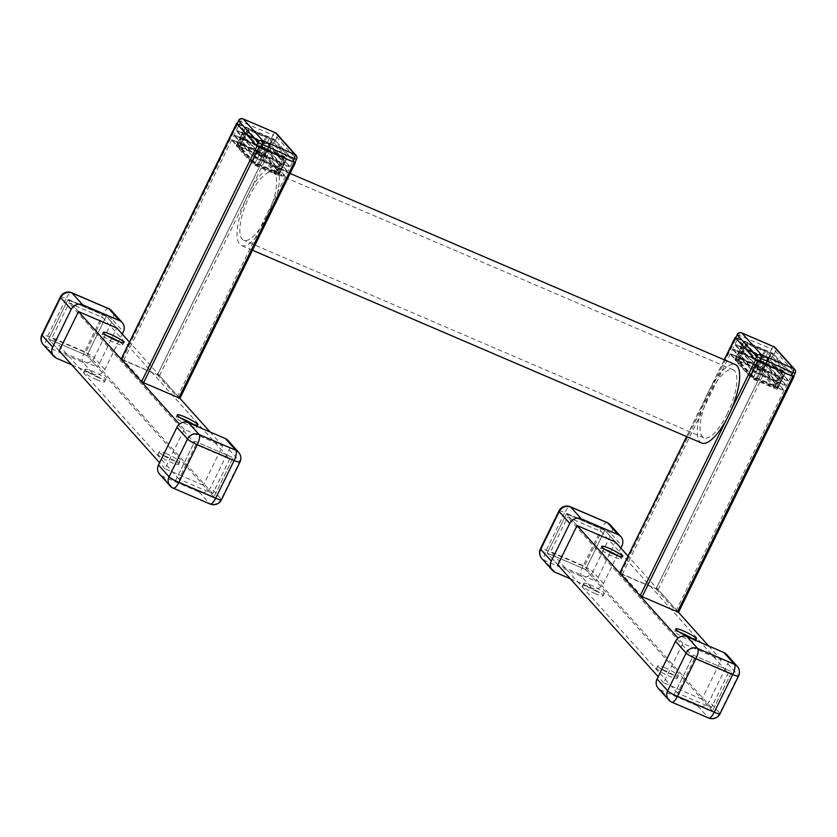 <?xml version="1.0" encoding="UTF-8"?>
<svg xmlns="http://www.w3.org/2000/svg" width="837" height="837" viewBox="0 0 837 837"><rect width="100%" height="100%" fill="white"/><g stroke="black" fill="none" stroke-linecap="round" stroke-linejoin="round"><path stroke-width="0.63" stroke-dasharray="4.18 3.14" d="M267.097 216.134A37.037 12.178 113.2 0 1 243.619 240.282A37.037 12.178 113.2 0 1 249.363 196.371A37.037 12.178 113.2 0 1 272.841 172.223A37.037 12.178 113.2 0 1 267.097 216.134M727.343 413.677A37.037 12.178 113.2 0 1 703.865 437.824A37.037 12.178 113.2 0 1 709.609 393.913A37.037 12.178 113.2 0 1 733.086 369.766A37.037 12.178 113.2 0 1 727.343 413.677M701.636 443.024A42.697 14.041 113.2 0 1 708.259 392.407A42.697 14.041 113.2 0 1 735.315 364.566M248.014 194.864A42.697 14.041 113.2 0 1 275.07 167.023A42.697 14.041 113.2 0 1 268.447 217.641A42.697 14.041 113.2 0 1 241.391 245.482A42.697 14.041 113.2 0 1 248.014 194.864M619.861 573.042L658.144 589.656L678.451 612.286L793.926 376.577M656.051 588.903L675.94 611.062L642.188 596.572L622.299 574.412L656.051 588.903L771.526 353.193L791.415 375.353L757.663 360.862L737.774 338.703L771.526 353.193M620.897 573.376L736.372 337.667L771.662 352.806L656.187 588.516M736.372 337.667L735.723 337.416M658.144 589.656L773.618 353.936L793.643 376.263M773.618 353.936L771.662 352.806M622.299 574.412L737.774 338.703M675.94 611.062L791.415 375.353M642.188 596.572L757.663 360.862M121.271 359.031L159.543 375.646L179.861 398.276L295.325 162.566M157.461 374.892L177.339 397.062L143.587 382.572L123.709 360.412L157.461 374.892L272.935 139.183L292.814 161.342L259.062 146.862L239.183 124.703L272.935 139.183M122.307 359.376L237.781 123.656L273.061 138.806L157.586 374.516M237.781 123.656L237.122 123.416M159.543 375.646L275.017 139.936L295.053 162.263M275.017 139.936L273.061 138.806M123.709 360.412L239.183 124.703M177.339 397.062L292.814 161.342M143.587 382.572L259.062 146.862M106.77 335.637A11.488 1.632 26.1 0 0 102.03 334.779A11.488 1.632 26.1 0 0 115.098 342.898A11.488 1.632 26.1 0 0 122.662 344.886A11.488 1.632 26.1 0 0 119.084 341.663M98.159 377.466A11.488 1.632 -153.9 0 1 85.092 369.347A11.488 1.632 -153.9 0 1 92.666 371.335A11.488 1.632 -153.9 0 1 105.734 379.454A11.488 1.632 -153.9 0 1 98.159 377.466M97.008 379.82A11.488 1.632 -153.9 0 1 83.941 371.701A11.488 1.632 -153.9 0 1 91.505 373.689A11.488 1.632 -153.9 0 1 104.573 381.818A11.488 1.632 -153.9 0 1 97.008 379.82M193.127 424.192A11.488 1.632 -153.9 0 1 196.716 427.404A11.488 1.632 -153.9 0 1 189.141 425.416A11.488 1.632 -153.9 0 1 176.073 417.297A11.488 1.632 -153.9 0 1 180.813 418.155M166.709 453.853A11.488 1.632 26.1 0 0 159.135 451.865A11.488 1.632 26.1 0 0 172.202 459.984A11.488 1.632 26.1 0 0 179.777 461.972A11.488 1.632 26.1 0 0 166.709 453.853M165.548 456.217A11.488 1.632 26.1 0 0 157.984 454.219A11.488 1.632 26.1 0 0 171.051 462.338A11.488 1.632 26.1 0 0 178.616 464.336A11.488 1.632 26.1 0 0 165.548 456.217M203.349 485.188L164.994 468.73L184.234 429.444L222.59 445.901L203.349 485.188L213.927 496.979L175.571 480.522L194.812 441.235L233.167 457.693L213.927 496.979L233.167 457.693L194.812 441.235L175.571 480.522L213.927 496.979L86.985 355.516L106.236 316.229L67.881 299.772L48.64 339.058L86.985 355.516L106.236 316.229L116.814 328.02L106.236 316.229L67.881 299.772L48.64 339.058L86.985 355.516L97.563 367.307L116.814 328.02M229.715 459.063L195.963 444.573L179.024 479.151L212.776 493.631L229.715 459.063L102.784 317.6L69.032 303.12L52.093 337.688L85.845 352.178L102.784 317.6M222.59 445.901L210.097 431.986M179.924 398.36L129.453 342.103M184.234 429.444L179.453 424.118M78.458 311.563L67.881 299.772L78.458 311.563M164.994 468.73L159.585 462.704M59.218 350.849L48.64 339.058L59.218 350.849L97.563 367.307M212.776 493.631L85.845 352.178M195.963 444.573L69.032 303.12M179.024 479.151L52.093 337.688M605.36 549.637A11.488 1.632 26.1 0 0 600.621 548.779A11.488 1.632 26.1 0 0 613.699 556.898A11.488 1.632 26.1 0 0 621.263 558.886A11.488 1.632 26.1 0 0 617.685 555.674M596.76 591.466A11.488 1.632 -153.9 0 1 583.692 583.347A11.488 1.632 -153.9 0 1 591.257 585.345A11.488 1.632 -153.9 0 1 604.324 593.464A11.488 1.632 -153.9 0 1 596.76 591.466M595.609 593.831A11.488 1.632 -153.9 0 1 582.531 585.712A11.488 1.632 -153.9 0 1 590.106 587.7A11.488 1.632 -153.9 0 1 603.174 595.818A11.488 1.632 -153.9 0 1 595.609 593.831M691.728 638.192A11.488 1.632 -153.9 0 1 695.306 641.404A11.488 1.632 -153.9 0 1 687.742 639.416A11.488 1.632 -153.9 0 1 674.674 631.297A11.488 1.632 -153.9 0 1 679.414 632.155M665.3 667.863A11.488 1.632 26.1 0 0 657.736 665.865A11.488 1.632 26.1 0 0 670.803 673.994A11.488 1.632 26.1 0 0 678.368 675.982A11.488 1.632 26.1 0 0 665.3 667.863M664.149 670.217A11.488 1.632 26.1 0 0 656.574 668.229A11.488 1.632 26.1 0 0 669.652 676.348A11.488 1.632 26.1 0 0 677.217 678.336A11.488 1.632 26.1 0 0 664.149 670.217M701.94 699.198L663.584 682.73L682.835 643.444L721.191 659.912L701.94 699.198L712.517 710.979L674.162 694.522L693.413 655.235L731.768 671.703L712.517 710.979L731.768 671.703L693.413 655.235L674.162 694.522L712.517 710.979L585.586 569.526L604.837 530.239L566.482 513.772L547.231 553.058L585.586 569.526L604.837 530.239L615.415 542.031L604.837 530.239L566.482 513.772L547.231 553.058L585.586 569.526L596.164 581.307L615.415 542.031M728.305 673.063L694.553 658.583L677.625 693.151L711.377 707.642L728.305 673.063L601.374 531.61L567.622 517.12L550.694 551.688L584.435 566.178L601.374 531.61M721.191 659.912L708.698 645.986M678.525 612.37L628.043 556.113M682.835 643.444L678.054 638.118M577.059 525.563L566.482 513.772L577.059 525.563M663.584 682.73L658.185 676.714M557.808 564.849L547.231 553.058L557.808 564.849L596.164 581.307M711.377 707.642L584.435 566.178M694.553 658.583L567.622 517.12M677.625 693.151L550.694 551.688M228.02 440.461A8.841 8.255 -41.9 0 1 229.108 449.657L210.631 487.364A8.841 8.255 -41.9 0 1 199.112 491.936L162.294 476.127A8.841 8.255 -41.9 0 1 159.564 474.171M726.61 654.461A8.841 8.255 -41.9 0 1 727.709 663.657L709.232 701.375A8.841 8.255 -41.9 0 1 697.713 705.936L660.895 690.138A8.841 8.255 -41.9 0 1 658.164 688.181M570.3 578.765L591.937 588.055A8.841 8.255 138.1 0 0 603.456 583.483L620.813 548.047M71.7 364.765L93.336 374.045A8.841 8.255 138.1 0 0 104.855 369.483L122.212 334.047M237.541 143.587A5.304 0.753 -153.9 0 1 237.384 143.221A5.304 0.753 -153.9 0 1 240.868 144.142L258.518 151.717A5.304 0.753 -153.9 0 1 264.387 155.107L279.83 172.317A5.304 0.753 -153.9 0 1 279.987 172.673A5.304 0.753 -153.9 0 1 276.492 171.752L258.853 164.188A5.304 0.753 -153.9 0 1 252.983 160.798L237.541 143.587L239.623 139.34L255.065 156.55A5.304 0.753 26.1 0 0 260.935 159.94L278.575 167.515A5.304 0.753 26.1 0 0 282.069 168.436A5.304 0.753 26.1 0 0 281.912 168.08L266.469 150.859A5.304 0.753 26.1 0 0 260.589 147.469L242.95 139.905A5.304 0.753 26.1 0 0 239.455 138.984A5.304 0.753 26.1 0 0 239.623 139.34M255.295 156.08L239.853 138.869A5.304 0.753 -153.9 0 1 239.685 138.513A5.304 0.753 -153.9 0 1 243.18 139.434L260.82 146.998A5.304 0.753 -153.9 0 1 266.7 150.388L282.142 167.599A5.304 0.753 -153.9 0 1 282.299 167.965A5.304 0.753 -153.9 0 1 278.805 167.044L261.165 159.469A5.304 0.753 -153.9 0 1 255.295 156.08L257.367 151.842A5.304 0.753 26.1 0 0 263.247 155.232L280.887 162.796A5.304 0.753 26.1 0 0 284.381 163.717A5.304 0.753 26.1 0 0 284.214 163.361L268.771 146.151A5.304 0.753 26.1 0 0 262.902 142.761L245.262 135.186A5.304 0.753 26.1 0 0 241.767 134.265A5.304 0.753 26.1 0 0 241.924 134.631L257.367 151.842M242.155 134.15A5.304 0.753 -153.9 0 1 241.998 133.794A5.304 0.753 -153.9 0 1 245.492 134.715L263.132 142.29A5.304 0.753 -153.9 0 1 269.001 145.68L284.444 162.891A5.304 0.753 -153.9 0 1 284.611 163.246A5.304 0.753 -153.9 0 1 281.117 162.326L263.477 154.751A5.304 0.753 -153.9 0 1 257.597 151.361L242.155 134.15L244.854 128.657A5.304 0.753 -153.9 0 1 244.697 128.302A5.304 0.753 -153.9 0 1 248.181 129.212L265.831 136.787A5.304 0.753 -153.9 0 1 271.701 140.177L287.143 157.387A5.304 0.753 -153.9 0 1 287.3 157.743A5.304 0.753 -153.9 0 1 283.806 156.833L266.166 149.258A5.304 0.753 -153.9 0 1 260.297 145.868L244.854 128.657M236.986 123.709L275.446 140.407L295.011 162.336M239.34 131.283L237.017 130.666L236.892 131.378L239.34 131.283L266.961 143.127L270.644 145.858L289.257 166.615L287.039 166.239L289.487 166.134L270.874 145.387L266.961 143.127M236.892 131.378L255.505 152.125L237.122 130.907M255.735 151.654L287.269 165.768M239.11 131.754L266.721 143.598M259.648 153.914L259.418 154.385L287.039 166.239M259.418 154.385L255.505 152.125M237.028 135.992L234.705 135.385L234.58 136.086L237.028 135.992L264.649 147.846L268.332 150.576L286.945 171.323L284.726 170.947L287.175 170.853L268.562 150.105L264.649 147.846M234.58 136.086L253.192 156.843L234.81 135.615M253.423 156.362L284.957 170.476M236.798 136.462L264.419 148.316M257.346 158.622L257.105 159.103L284.726 170.947M257.105 159.103L253.192 156.843M234.726 140.71L232.393 140.093L232.267 140.804L234.726 140.71L262.337 152.564L266.02 155.295L284.643 176.042L282.414 175.665L284.873 175.571L266.25 154.824L262.337 152.564M232.267 140.804L251.121 161.081L232.498 140.334M251.121 161.081L282.644 175.195M234.496 141.181L262.107 153.035M255.034 163.341L254.804 163.811L282.414 175.665M254.804 163.811L250.891 161.551M258.288 152.188L240.637 144.613A5.304 0.753 26.1 0 0 237.143 143.692A5.304 0.753 26.1 0 0 237.31 144.058L252.753 161.269A5.304 0.753 26.1 0 0 258.623 164.659L276.262 172.223A5.304 0.753 26.1 0 0 279.757 173.144A5.304 0.753 26.1 0 0 279.6 172.788L264.157 155.577A5.304 0.753 26.1 0 0 258.288 152.188L257.357 154.071A5.304 0.753 -153.9 0 1 263.236 157.461L278.679 174.671A5.304 0.753 -153.9 0 1 278.836 175.038A5.304 0.753 -153.9 0 1 275.342 174.117L257.702 166.542A5.304 0.753 -153.9 0 1 251.832 163.152L236.39 145.941A5.304 0.753 -153.9 0 1 236.222 145.586A5.304 0.753 -153.9 0 1 239.717 146.506L257.357 154.071M258.099 154.897L260.548 156.31L276.053 173.667L254.511 164.303L239.005 146.946L258.099 154.897L266.564 137.613L269.012 139.026L284.528 156.383L262.985 147.019L247.47 129.662L266.564 137.613M736.141 357.587A5.304 0.753 -153.9 0 1 735.974 357.232A5.304 0.753 -153.9 0 1 739.469 358.152L757.108 365.717A5.304 0.753 -153.9 0 1 762.988 369.107L778.431 386.317A5.304 0.753 -153.9 0 1 778.588 386.684A5.304 0.753 -153.9 0 1 775.093 385.763L757.454 378.188A5.304 0.753 -153.9 0 1 751.584 374.798L736.141 357.587L738.213 353.34L753.656 370.55A5.304 0.753 26.1 0 0 759.525 373.951L777.175 381.515A5.304 0.753 26.1 0 0 780.67 382.436A5.304 0.753 26.1 0 0 780.502 382.08L765.06 364.869A5.304 0.753 26.1 0 0 759.19 361.479L741.551 353.905A5.304 0.753 26.1 0 0 738.056 352.984A5.304 0.753 26.1 0 0 738.213 353.34M753.886 370.08L738.443 352.869A5.304 0.753 -153.9 0 1 738.286 352.513A5.304 0.753 -153.9 0 1 741.781 353.434L759.421 361.009A5.304 0.753 -153.9 0 1 765.29 364.398L780.733 381.609A5.304 0.753 -153.9 0 1 780.9 381.965A5.304 0.753 -153.9 0 1 777.406 381.044L759.766 373.469A5.304 0.753 -153.9 0 1 753.886 370.08L755.968 365.842A5.304 0.753 26.1 0 0 761.837 369.232L779.477 376.807A5.304 0.753 26.1 0 0 782.972 377.717A5.304 0.753 26.1 0 0 782.815 377.361L767.372 360.151A5.304 0.753 26.1 0 0 761.503 356.761L743.852 349.186A5.304 0.753 26.1 0 0 740.368 348.276A5.304 0.753 26.1 0 0 740.525 348.631L755.968 365.842M740.755 348.161A5.304 0.753 -153.9 0 1 740.599 347.805A5.304 0.753 -153.9 0 1 744.093 348.715L761.733 356.29A5.304 0.753 -153.9 0 1 767.602 359.68L783.045 376.891A5.304 0.753 -153.9 0 1 783.202 377.246A5.304 0.753 -153.9 0 1 779.718 376.336L762.068 368.761A5.304 0.753 -153.9 0 1 756.198 365.371L740.755 348.161L743.455 342.657A5.304 0.753 -153.9 0 1 743.287 342.302A5.304 0.753 -153.9 0 1 746.782 343.222L764.422 350.797A5.304 0.753 -153.9 0 1 770.302 354.187L785.744 371.398A5.304 0.753 -153.9 0 1 785.901 371.754A5.304 0.753 -153.9 0 1 782.407 370.833L764.767 363.258A5.304 0.753 -153.9 0 1 758.897 359.868L743.455 342.657M735.577 337.709L774.037 354.407L793.612 376.336M737.941 345.283L735.608 344.666L735.482 345.378L737.941 345.283L765.552 357.137L769.234 359.868L787.858 380.615L785.629 380.239L788.088 380.144L769.465 359.397L765.552 357.137M735.482 345.378L754.106 366.125L735.713 344.907M754.336 365.654L785.859 379.768M737.711 345.754L765.321 357.608M758.249 367.914L758.019 368.385L785.629 380.239M758.019 368.385L754.106 366.125M735.629 350.002L733.296 349.385L733.181 350.096L735.629 350.002L763.239 361.846L766.933 364.576L785.545 385.323L783.327 384.957L785.776 384.853L767.163 364.105L763.239 361.846M733.181 350.096L752.024 370.372L733.411 349.625M752.024 370.372L783.558 384.486M735.399 350.473L763.009 362.316M755.937 372.632L755.706 373.103L783.327 384.957M755.706 373.103L751.793 370.843M733.317 354.71L730.994 354.103L730.868 354.804L733.317 354.71L760.938 366.564L764.62 369.295L783.233 390.042L781.015 389.665L783.463 389.571L764.851 368.824L760.938 366.564M730.868 354.804L749.481 375.551L731.099 354.333M749.711 375.081L781.245 389.195M733.086 355.181L760.707 367.035M753.624 377.341L753.394 377.811L781.015 389.665M753.394 377.811L749.481 375.551M756.878 366.187L739.238 358.623A5.304 0.753 26.1 0 0 735.744 357.702A5.304 0.753 26.1 0 0 735.901 358.058L751.354 375.269A5.304 0.753 26.1 0 0 757.223 378.659L774.863 386.234A5.304 0.753 26.1 0 0 778.358 387.154A5.304 0.753 26.1 0 0 778.201 386.788L762.758 369.577A5.304 0.753 26.1 0 0 756.878 366.187L755.957 368.081A5.304 0.753 -153.9 0 1 761.827 371.471L777.27 388.682A5.304 0.753 -153.9 0 1 777.437 389.038A5.304 0.753 -153.9 0 1 773.943 388.117L756.292 380.542A5.304 0.753 -153.9 0 1 750.423 377.152L734.98 359.941A5.304 0.753 -153.9 0 1 734.823 359.586A5.304 0.753 -153.9 0 1 738.318 360.506L755.957 368.081M756.7 368.908L759.149 370.32L774.654 387.677L753.112 378.303L737.596 360.946L756.7 368.908L765.164 351.613L767.613 353.026L783.118 370.393L761.576 361.019L746.07 343.662L765.164 351.613M724.308 359.837L686.696 436.611M726.558 419.337L730.701 410.883M229.108 449.657L239.685 461.449L221.209 499.155L210.631 487.364M199.112 491.936L209.689 503.717L172.872 487.919L162.294 476.127M221.481 499.752A8.841 1.255 26.1 0 0 221.209 499.155A8.841 8.255 138.1 0 1 209.689 503.717A8.841 2.909 -66.8 0 0 210.056 503.989M173.238 488.18A8.841 2.909 113.2 0 1 172.872 487.919A8.841 8.255 138.1 0 1 170.141 485.962M238.597 452.252A8.841 8.255 138.1 0 1 239.685 461.449A8.841 1.255 -153.9 0 1 239.957 462.034M727.709 663.657L738.286 675.449L719.81 713.166L709.232 701.375M697.713 705.936L708.29 717.727L671.473 701.919L660.895 690.138M720.071 713.762A8.841 1.255 26.1 0 0 719.81 713.166A8.841 8.255 138.1 0 1 708.29 717.727A8.841 2.909 -66.8 0 0 708.646 717.989M671.829 702.191A8.841 2.909 113.2 0 1 671.473 701.919A8.841 8.255 138.1 0 1 668.742 699.973M737.188 666.252A8.841 8.255 138.1 0 1 738.286 675.449A8.841 1.255 -153.9 0 1 738.548 676.045M603.456 583.483L592.878 571.702L611.355 533.985L621.933 545.776M555.109 572.246L544.531 560.466L581.359 576.264L591.937 588.055M541.811 558.509A8.841 8.255 -41.9 0 0 544.531 560.466A8.841 2.909 113.2 0 1 546.268 550.244L564.745 512.537L601.562 528.335L583.086 566.053L546.268 550.244A8.841 1.255 26.1 0 0 540.451 548.716M583.086 566.053A8.841 2.909 -66.8 0 0 581.359 576.264A8.841 8.255 -41.9 0 0 592.878 571.702A8.841 1.255 26.1 0 0 583.086 566.053M607.17 522.57A8.841 2.909 -66.8 0 0 601.562 528.335A8.841 1.255 -153.9 0 1 611.355 533.985A8.841 8.255 -41.9 0 0 610.257 524.789M558.928 510.999A8.841 1.255 -153.9 0 1 564.745 512.537A8.841 2.909 113.2 0 1 570.342 506.772M104.855 369.483L94.278 357.692L112.754 319.985L123.332 331.766M56.518 358.246L45.941 346.455L82.758 362.264L93.336 374.045M43.21 344.499A8.841 8.255 -41.9 0 0 45.941 346.455A8.841 2.909 113.2 0 1 47.667 336.244L66.144 298.527L102.972 314.335L84.495 352.042L47.667 336.244A8.841 1.255 26.1 0 0 41.85 334.716M84.495 352.042A8.841 2.909 -66.8 0 0 82.758 362.264A8.841 8.255 -41.9 0 0 94.278 357.692A8.841 1.255 26.1 0 0 84.495 352.042M108.569 308.571A8.841 2.909 -66.8 0 0 102.972 314.335A8.841 1.255 -153.9 0 1 112.754 319.985A8.841 8.255 -41.9 0 0 111.666 310.789M60.327 296.999A8.841 1.255 -153.9 0 1 66.144 298.527A8.841 2.909 113.2 0 1 71.752 292.762M240.868 144.142L242.95 139.905M258.518 151.717L260.589 147.469M264.387 155.107L266.469 150.859M279.83 172.317L281.912 168.08M276.492 171.752L278.575 167.515M258.853 164.188L260.935 159.94M252.983 160.798L255.065 156.55M239.853 138.869L241.924 134.631M261.165 159.469L263.247 155.232M278.805 167.044L280.887 162.796M282.142 167.599L284.214 163.361M266.7 150.388L268.771 146.151M260.82 146.998L262.902 142.761M243.18 139.434L245.262 135.186M245.492 134.715L248.181 129.212M263.132 142.29L265.831 136.787M269.001 145.68L271.701 140.177M284.444 162.891L287.143 157.387M281.117 162.326L283.806 156.833M263.477 154.751L266.166 149.258M257.597 151.361L260.297 145.868M271.533 138.147L273.071 135.008L276.984 137.268L296.549 159.197M275.446 140.407L276.984 137.268A3.536 3.296 138.1 0 0 276.545 133.585M294.906 162.096L296.444 158.957A3.536 3.296 -41.9 0 0 296.005 155.274M238.524 120.559L273.071 135.008A3.536 1.161 113.2 0 1 275.132 132.664M239.309 124.315L240.847 121.177A3.536 1.161 113.2 0 1 242.866 118.844M236.39 145.941L237.31 144.058M251.832 163.152L252.753 161.269M257.702 166.542L258.623 164.659M275.342 174.117L276.262 172.223M278.679 174.671L279.6 172.788M263.236 157.461L264.157 155.577M239.717 146.506L240.637 144.613M248.924 130.038L240.46 147.322M269.012 139.026L260.548 156.31M284.454 156.237L275.99 173.521M283.073 156.006L274.599 173.29M265.423 148.431L256.959 165.716M262.985 147.019L254.511 164.303M247.532 129.808L239.068 147.092M739.469 358.152L741.551 353.905M757.108 365.717L759.19 361.479M762.988 369.107L765.06 364.869M778.431 386.317L780.502 382.08M775.093 385.763L777.175 381.515M757.454 378.188L759.525 373.951M751.584 374.798L753.656 370.55M738.443 352.869L740.525 348.631M759.766 373.469L761.837 369.232M777.406 381.044L779.477 376.807M780.733 381.609L782.815 377.361M765.29 364.398L767.372 360.151M759.421 361.009L761.503 356.761M741.781 353.434L743.852 349.186M744.093 348.715L746.782 343.222M761.733 356.29L764.422 350.797M767.602 359.68L770.302 354.187M783.045 376.891L785.744 371.398M779.718 376.336L782.407 370.833M762.068 368.761L764.767 363.258M756.198 365.371L758.897 359.868M770.124 352.147L771.662 349.008L775.585 351.268L795.15 373.197M774.037 354.407L775.585 351.268A3.536 3.296 138.1 0 0 775.146 347.596M793.507 376.106L795.045 372.957A3.536 3.296 -41.9 0 0 794.606 369.284M737.115 334.57L771.662 349.008A3.536 1.161 113.2 0 1 773.733 346.675M737.91 338.326L739.448 335.177A3.536 1.161 113.2 0 1 741.456 332.844M734.98 359.941L735.901 358.058M750.423 377.152L751.354 375.269M756.292 380.542L757.223 378.659M773.943 388.117L774.863 386.234M777.27 388.682L778.201 386.788M761.827 371.471L762.758 369.577M738.318 360.506L739.238 358.623M747.525 344.049L739.05 361.333M767.613 353.026L759.149 370.32M783.055 370.236L774.591 387.531M781.664 370.006L773.2 387.29M764.024 362.431L755.56 379.716M761.576 361.019L753.112 378.303M746.133 343.808L737.669 361.092M703.865 437.824L243.619 240.282M290.104 173.468L275.07 167.023M252.492 250.242L241.391 245.482M733.086 369.766L272.841 172.223M686.602 436.579L724.214 359.795M102.03 334.779L103.181 332.415M83.941 371.701L85.092 369.347M176.073 417.297L177.224 414.932M157.984 454.219L159.135 451.865M178.616 464.336L179.777 461.972M196.716 427.404L197.867 425.05M104.573 381.818L105.734 379.454M122.662 344.886L123.824 342.532M600.621 548.779L601.782 546.425M582.531 585.712L583.692 583.347M674.674 631.297L675.825 628.943M656.574 668.229L657.736 665.865M677.217 678.336L678.368 675.982M695.306 641.404L696.468 639.049M603.174 595.818L604.324 593.464M621.263 558.886L622.414 556.532M237.384 143.221L239.455 138.984M279.987 172.673L282.069 168.436M282.299 167.965L284.381 163.717M239.685 138.513L241.767 134.265M241.998 133.794L244.697 128.302M284.611 163.246L287.3 157.743M278.836 175.038L279.757 173.144M236.222 145.586L237.143 143.692M284.528 156.383L276.053 173.667M247.47 129.662L239.005 146.946M735.974 357.232L738.056 352.984M778.588 386.684L780.67 382.436M780.9 381.965L782.972 377.717M738.286 352.513L740.368 348.276M740.599 347.805L743.287 342.302M783.202 377.246L785.901 371.754M777.437 389.038L778.358 387.154M734.823 359.586L735.744 357.702M783.118 370.393L774.654 387.677M746.07 343.662L737.596 360.946"/><path stroke-width="1.26" d="M290.104 173.468L735.315 364.566A42.697 14.041 113.2 0 1 728.692 415.183A42.697 14.041 113.2 0 1 701.636 443.024L252.492 250.242M678.451 612.286L640.096 595.818L619.861 573.042M735.723 337.416L724.308 359.837M730.701 410.883L755.57 360.109L735.263 337.478M755.57 360.109L757.527 361.239L642.052 596.948M677.342 612.098L792.817 376.388L757.527 361.239M792.817 376.388L793.643 376.263M179.861 398.276L141.505 381.818L121.271 359.031M237.122 123.416L121.198 359.188M141.505 381.818L256.98 146.109L236.662 123.478M256.98 146.109L258.936 147.239L143.462 382.948M178.741 398.098L294.216 162.378L258.936 147.239M294.216 162.378L295.053 162.263M116.249 340.533A11.488 1.632 -153.9 0 1 103.181 332.415A11.488 1.632 -153.9 0 1 110.756 334.413A11.488 1.632 -153.9 0 1 123.824 342.532A11.488 1.632 -153.9 0 1 116.249 340.533M119.084 341.663A11.488 1.632 26.1 0 0 109.595 336.767A11.488 1.632 26.1 0 0 106.77 335.637M184.799 416.931A11.488 1.632 26.1 0 0 177.224 414.932A11.488 1.632 26.1 0 0 190.292 423.062A11.488 1.632 26.1 0 0 197.867 425.05A11.488 1.632 26.1 0 0 184.799 416.931M180.813 418.155A11.488 1.632 -153.9 0 1 183.638 419.285A11.488 1.632 -153.9 0 1 193.127 424.192M210.097 431.986L179.924 398.36M129.453 342.103L116.814 328.02L78.458 311.563L59.218 350.849L159.585 462.704M179.453 424.118L78.458 311.563M614.85 554.544A11.488 1.632 -153.9 0 1 601.782 546.425A11.488 1.632 -153.9 0 1 609.346 548.413A11.488 1.632 -153.9 0 1 622.414 556.532A11.488 1.632 -153.9 0 1 614.85 554.544M617.685 555.674A11.488 1.632 26.1 0 0 608.196 550.767A11.488 1.632 26.1 0 0 605.36 549.637M683.39 630.931A11.488 1.632 26.1 0 0 675.825 628.943A11.488 1.632 26.1 0 0 688.893 637.062A11.488 1.632 26.1 0 0 696.468 639.049A11.488 1.632 26.1 0 0 683.39 630.931M679.414 632.155A11.488 1.632 -153.9 0 1 682.239 633.285A11.488 1.632 -153.9 0 1 691.728 638.192M708.698 645.986L678.525 612.37M628.043 556.113L615.415 542.031L577.059 525.563L557.808 564.849L658.185 676.714M678.054 638.118L577.059 525.563M158.475 464.985L169.053 476.766A8.841 8.255 138.1 0 0 170.141 485.962L159.564 474.171A8.841 8.255 -41.9 0 1 158.475 464.985L176.952 427.268A8.841 8.255 -41.9 0 1 188.471 422.706L225.289 438.504A8.841 8.255 -41.9 0 1 228.02 440.461L238.597 452.252A8.841 8.255 138.1 0 0 235.867 450.296L225.289 438.504M657.066 678.985L667.644 690.776A8.841 8.255 138.1 0 0 668.742 699.973L658.164 688.181A8.841 8.255 -41.9 0 1 657.066 678.985L675.543 641.268A8.841 8.255 -41.9 0 1 687.062 636.706L723.879 652.504A8.841 8.255 -41.9 0 1 726.61 654.461L737.188 666.252A8.841 8.255 138.1 0 0 734.457 664.296L723.879 652.504M620.813 548.047L621.933 545.776A8.841 8.255 138.1 0 0 620.834 536.58A8.841 8.255 138.1 0 0 618.104 534.623L581.286 518.825A8.841 8.255 138.1 0 0 569.767 523.387L551.29 561.104A8.841 8.255 138.1 0 0 552.389 570.3A8.841 8.255 138.1 0 0 555.109 572.246L570.3 578.765M122.212 334.047L123.332 331.766A8.841 8.255 138.1 0 0 122.244 322.58A8.841 8.255 138.1 0 0 119.513 320.623L82.696 304.814A8.841 8.255 138.1 0 0 71.166 309.387L52.7 347.093A8.841 8.255 138.1 0 0 53.788 356.29A8.841 8.255 138.1 0 0 56.518 358.246L71.7 364.765M292.688 161.729L294.226 158.58L296.549 159.197L295.011 162.336L292.688 161.729L256.551 145.638L237.091 123.949L238.629 120.8A3.536 3.296 -41.9 0 1 243.232 118.98L262.703 140.668L294.917 154.5L275.457 132.801L243.232 118.98A3.536 1.161 113.2 0 0 243.096 118.875A3.536 3.536 0 0 0 238.524 120.559M791.279 375.729L792.817 372.591L795.15 373.197L793.612 376.336L791.279 375.729L755.152 359.638L735.692 337.949L737.23 334.81A3.536 3.296 -41.9 0 1 741.833 332.98L761.293 354.668L793.518 368.5L774.047 346.811L741.833 332.98A3.536 1.161 113.2 0 0 741.687 332.875A3.536 3.536 0 0 0 737.115 334.57M686.696 436.611L619.788 573.188M640.096 595.818L726.558 419.337M188.471 422.706L199.049 434.487L235.867 450.296A8.841 2.909 -66.8 0 1 234.13 460.507A8.841 1.255 -153.9 0 0 239.957 462.034L221.481 499.752A8.841 1.255 26.1 0 1 215.653 498.224A8.841 2.909 -66.8 0 1 210.056 503.989L173.238 488.18A8.841 2.909 113.2 0 0 178.836 482.415L215.653 498.224L234.13 460.507L197.312 444.709L178.836 482.415A8.841 1.255 26.1 0 1 169.053 476.766L187.53 439.059L176.952 427.268M197.312 444.709A8.841 1.255 -153.9 0 1 187.53 439.059A8.841 8.255 138.1 0 1 199.049 434.487A8.841 2.909 113.2 0 1 197.312 444.709M687.062 636.706L697.639 648.497L734.457 664.296A8.841 2.909 -66.8 0 1 732.731 674.517A8.841 1.255 -153.9 0 0 738.548 676.045L720.071 713.762A8.841 1.255 26.1 0 1 714.254 712.224A8.841 2.909 -66.8 0 1 708.646 717.989L671.829 702.191A8.841 2.909 113.2 0 0 677.436 696.426L714.254 712.224L732.731 674.517L695.913 658.709L677.436 696.426A8.841 1.255 26.1 0 1 667.644 690.776L686.12 653.059L675.543 641.268M695.913 658.709A8.841 1.255 -153.9 0 1 686.12 653.059A8.841 8.255 138.1 0 1 697.639 648.497A8.841 2.909 113.2 0 1 695.913 658.709M618.104 534.623L607.526 522.832L570.708 507.034L581.286 518.825M569.767 523.387L559.189 511.595L540.712 549.313L551.29 561.104M620.834 536.58L610.257 524.789A8.841 8.255 -41.9 0 0 607.526 522.832A8.841 2.909 -66.8 0 0 607.17 522.57L570.342 506.772A8.841 2.909 113.2 0 1 570.708 507.034A8.841 8.255 -41.9 0 0 559.189 511.595A8.841 1.255 -153.9 0 1 558.928 510.999L540.451 548.716A8.841 1.255 26.1 0 0 540.712 549.313A8.841 8.255 -41.9 0 0 541.811 558.509L552.389 570.3M119.513 320.623L108.936 308.832L72.108 293.034L82.696 304.814M71.166 309.387L60.588 297.595L42.122 335.313L52.7 347.093M122.244 322.58L111.666 310.789A8.841 8.255 -41.9 0 0 108.936 308.832A8.841 2.909 -66.8 0 0 108.569 308.571L71.752 292.762A8.841 2.909 113.2 0 1 72.108 293.034A8.841 8.255 -41.9 0 0 60.588 297.595A8.841 1.255 -153.9 0 1 60.327 296.999L41.85 334.716A8.841 1.255 26.1 0 0 42.122 335.313A8.841 8.255 -41.9 0 0 43.21 344.499L53.788 356.29M296.549 159.197A3.536 3.536 0 0 0 296.005 155.274A3.536 3.296 -41.9 0 0 294.917 154.5A3.536 1.161 113.2 0 1 294.226 158.58L258.089 142.489L238.629 120.8L237.091 123.949M260.464 147.898L262.002 144.749A3.536 1.161 113.2 0 0 262.703 140.668A3.536 3.296 138.1 0 0 258.089 142.489L256.551 145.638M242.866 118.844A3.536 1.161 113.2 0 1 243.096 118.875L275.31 132.696A3.536 1.161 113.2 0 1 275.457 132.801A3.536 3.296 138.1 0 1 276.545 133.585A3.536 3.536 0 0 0 275.31 132.696A3.536 1.161 113.2 0 0 275.132 132.664M795.15 373.197A3.536 3.536 0 0 0 794.606 369.284A3.536 3.296 -41.9 0 0 793.518 368.5A3.536 1.161 113.2 0 1 792.817 372.591L756.69 356.499L737.23 334.81L735.692 337.949M759.065 361.898L760.603 358.759A3.536 1.161 113.2 0 0 761.293 354.668A3.536 3.296 138.1 0 0 756.69 356.499L755.152 359.638M741.456 332.844A3.536 1.161 113.2 0 1 741.687 332.875L773.911 346.706A3.536 1.161 113.2 0 1 774.047 346.811A3.536 3.296 138.1 0 1 775.146 347.596A3.536 3.536 0 0 0 773.911 346.706A3.536 1.161 113.2 0 0 773.733 346.675M619.736 573.073L686.602 436.579M724.214 359.795L735.21 337.363M678.504 612.402L793.978 376.692M121.135 359.063L236.609 123.353M179.913 398.402L295.388 162.692M239.957 462.034A8.841 8.841 0 0 0 238.597 452.252M210.056 503.989A8.841 8.841 0 0 0 221.481 499.752M170.141 485.962A8.841 8.841 0 0 0 173.238 488.18M738.548 676.045A8.841 8.841 0 0 0 737.188 666.252M708.646 717.989A8.841 8.841 0 0 0 720.071 713.762M668.742 699.973A8.841 8.841 0 0 0 671.829 702.191M570.342 506.772A8.841 8.841 0 0 0 558.928 510.999M540.451 548.716A8.841 8.841 0 0 0 541.811 558.509M610.257 524.789A8.841 8.841 0 0 0 607.17 522.57M71.752 292.762A8.841 8.841 0 0 0 60.327 296.999M41.85 334.716A8.841 8.841 0 0 0 43.21 344.499M111.666 310.789A8.841 8.841 0 0 0 108.569 308.571M296.005 155.274L276.545 133.585M794.606 369.284L775.146 347.596"/></g></svg>
